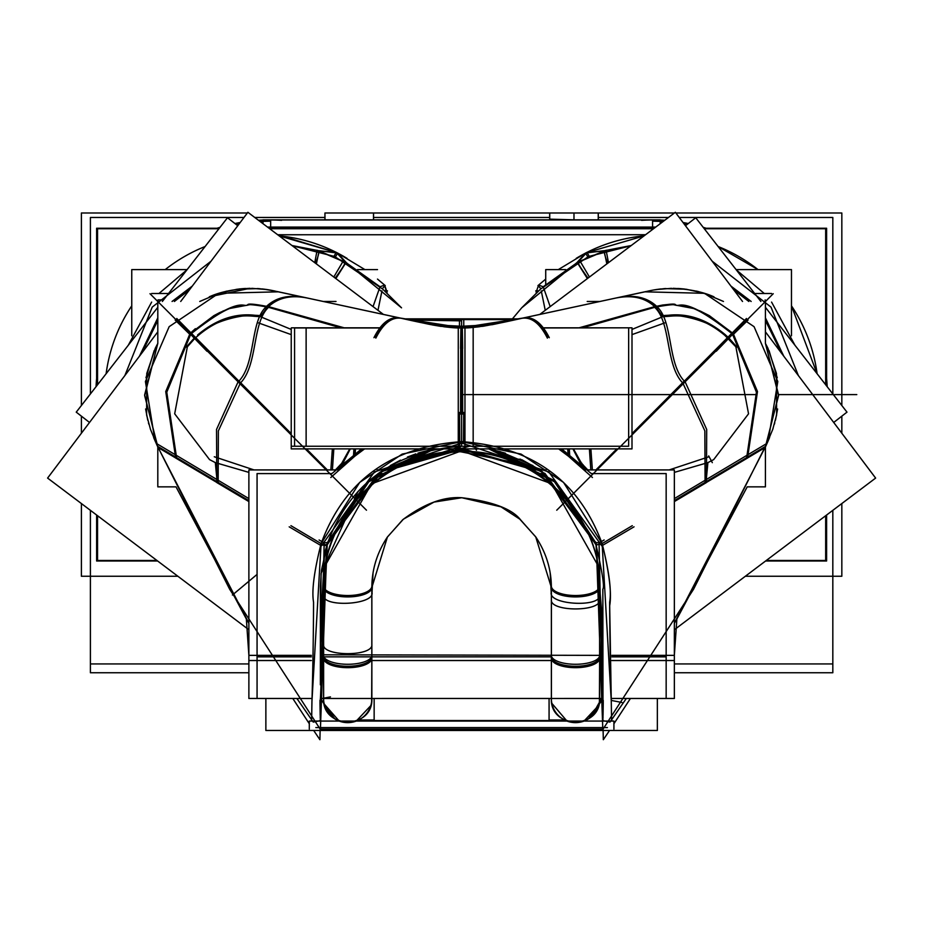 <?xml version="1.0" encoding="UTF-8"?>
<svg xmlns="http://www.w3.org/2000/svg" width="952" height="952" viewBox="0 0 952 952"><rect width="100%" height="100%" fill="white"/><g stroke="black" fill="none" stroke-linecap="round" stroke-linejoin="round"><path stroke-width="1.43" d="M371.815 696.971A24.145 24.145 0 0 1 347.718 722.627A24.145 24.145 0 0 1 323.62 696.971M320.384 655.369L323.573 655.369A24.145 8.913 180 0 0 323.62 655.928L323.62 700.006A24.145 24.145 0 0 0 347.718 722.627A24.145 24.145 0 0 0 371.815 700.006L371.815 655.928A24.145 8.913 180 0 0 371.863 655.369A24.145 8.913 180 0 1 347.718 664.282A24.145 8.913 180 0 1 323.573 655.369L323.573 656.856A24.145 9.437 0 0 0 347.718 666.281A24.145 9.437 0 0 0 371.863 656.856L371.863 698.482L371.863 656.856A24.145 9.437 180 0 1 347.718 666.281A24.145 9.437 180 0 1 323.573 656.856L323.573 698.482L323.573 656.856A24.145 9.437 0 0 0 347.718 666.281A24.145 9.437 0 0 0 371.863 656.856L371.863 658.237A24.145 9.437 180 0 1 371.815 658.832L371.815 586.682A24.145 9.437 180 0 0 371.863 586.087A24.145 9.437 180 0 1 347.718 595.524A24.145 9.437 180 0 1 323.573 586.087A24.145 9.437 180 0 0 323.62 586.682L323.62 658.832A24.145 9.437 180 0 1 323.573 658.237L323.573 586.087L323.573 658.237A24.145 9.437 180 0 0 347.718 667.673A24.145 9.437 180 0 0 371.863 658.237L371.863 591.87M323.62 654.809L602.842 655.369M371.863 657.975L371.863 644.528L371.863 657.975M323.573 644.528L323.573 657.975L323.573 644.528C322.085 656.702 373.363 656.702 371.863 644.528M323.585 585.825L325.37 565.298L371.482 483.83L461.613 450.808L551.743 483.83L597.856 565.298L599.641 585.825M323.858 594.762C320.622 607.804 375.207 605.091 371.982 592.358M599.367 594.762C602.604 607.804 548.019 605.091 551.244 592.358M320.384 656.856L323.573 656.856A24.145 9.437 0 0 0 347.718 666.281A24.145 9.437 0 0 0 371.863 656.856A24.145 9.437 180 0 1 347.718 666.281A24.145 9.437 180 0 1 323.573 656.856L323.573 587.479L323.573 698.482L323.573 656.856L320.384 656.856L323.573 656.856L323.573 587.479A24.145 9.437 0 0 0 347.718 596.916A24.145 9.437 0 0 0 371.863 587.479L387.416 536.987L403.398 519.173L434.029 502.073L461.791 497.729L500.99 506.833L519.78 519.137L535.726 536.868L551.363 587.479A24.145 9.437 0 0 0 575.508 596.916A24.145 9.437 0 0 0 599.653 587.479C601.7 516.115 536.952 449.737 461.613 451.355C386.274 449.737 321.526 516.115 323.573 587.479C321.526 516.115 386.274 449.737 461.613 451.355C536.952 449.737 601.7 516.115 599.653 587.479L599.653 698.482L599.653 656.856L602.842 656.856L599.653 656.856A24.145 9.437 180 0 1 575.508 666.281A24.145 9.437 180 0 1 551.363 656.856A24.145 9.437 0 0 0 575.508 666.281A24.145 9.437 0 0 0 599.653 656.856L599.653 698.482L602.842 698.471L602.842 699.161L588.384 718.903M372.018 592.739L373.029 573.056L372.018 592.739C370.911 572.925 375.98 554.433 387.238 537.261L402.72 519.756C423.914 503.822 443.608 496.48 461.803 497.729C492.374 501.502 511.926 508.832 520.47 519.721L535.917 537.154C547.221 554.35 552.315 572.878 551.208 592.739L550.197 573.056L551.208 592.739M323.858 595.94C317.873 525.98 376.195 457.103 450.046 452.474C532.382 443.477 606.733 517.947 599.367 595.94M599.605 586.682L599.605 658.832A24.145 9.437 0 0 0 599.653 658.237A24.145 9.437 0 0 1 575.508 667.673A24.145 9.437 0 0 1 551.363 658.237A24.145 9.437 0 0 0 551.41 658.832L551.41 586.682A24.145 9.437 0 0 1 551.363 586.087A24.145 9.437 0 0 0 575.508 595.524A24.145 9.437 0 0 0 599.653 586.087L599.653 658.237L599.653 586.087A24.145 9.437 0 0 1 599.605 586.682M551.363 591.87L551.363 658.237L551.363 591.87L551.363 658.237L551.363 591.87L551.363 656.856L323.906 656.856L551.363 656.856L551.363 591.87L551.363 698.482L551.363 656.856L551.363 698.482L599.605 698.471M599.653 599.796L599.653 586.361L599.653 599.796C601.14 611.969 549.863 611.969 551.363 599.796M599.653 587.479A24.145 9.437 0 0 1 575.508 596.916A24.145 9.437 0 0 1 551.363 587.479A24.145 9.437 0 0 0 575.508 596.916A24.145 9.437 0 0 0 599.653 587.479C601.7 516.115 536.952 449.737 461.613 451.355C386.274 449.737 321.526 516.115 323.573 587.479A24.145 9.437 0 0 0 347.718 596.916A24.145 9.437 0 0 0 371.863 587.479A24.145 9.437 0 0 1 347.718 596.916A24.145 9.437 0 0 1 323.573 587.479C321.526 516.115 386.274 449.737 461.613 451.355C536.952 449.737 601.7 516.115 599.653 587.479L599.653 656.856L599.653 587.479A24.145 9.437 0 0 1 575.508 596.916A24.145 9.437 0 0 1 551.363 587.479A24.145 9.437 0 0 0 575.508 596.916A24.145 9.437 0 0 0 599.653 587.479C601.7 516.115 536.952 449.737 461.613 451.355C386.274 449.737 321.526 516.115 323.573 587.479A24.145 9.437 0 0 0 347.718 596.916A24.145 9.437 0 0 0 371.863 587.479M599.605 700.006L599.605 655.928A24.145 8.913 0 0 0 599.653 655.369A24.145 8.913 0 0 1 575.508 664.282A24.145 8.913 0 0 1 551.363 655.369L551.41 654.809M602.842 698.482L320.384 698.482L551.363 698.471L551.363 655.369A24.145 8.913 0 0 0 551.41 655.928L551.41 700.006A24.145 24.145 0 0 0 552.005 704.052M551.41 696.971A24.145 24.145 0 0 0 575.508 722.627A24.145 24.145 0 0 0 599.605 696.971M248.877 698.471L311.375 698.482L248.877 698.471L248.877 655.369L311.375 655.369M674.349 698.471L611.85 698.471L674.349 698.482L674.349 655.369L611.85 655.369M361.558 448.892L331.927 473.584L257.064 473.584L257.064 698.482L257.064 656.856L311.375 656.856M611.85 656.856L666.162 656.856L611.85 656.856L666.162 656.856L611.85 656.856L666.162 656.856L666.162 698.482L666.162 473.584L591.299 473.584L561.668 448.892M311.375 660.521L248.877 660.521L248.877 469.919L335.818 469.919M377.182 469.919L391.07 469.919M532.156 469.919L546.043 469.919M587.408 469.919L674.349 469.919L674.349 660.521L611.85 660.521M320.384 660.521L323.573 660.521M371.863 660.521L551.363 660.521M598.939 660.521L602.842 660.521M545.115 473.584L538.058 473.584M385.167 473.584L378.111 473.584M265.87 698.482L265.87 730.481L657.356 730.481L657.356 698.482M630.426 698.482L613.921 723.734M309.305 723.734L292.8 698.482M454.473 446.428L542.212 471.502L596.297 544.996L602.842 730.172M609.542 730.481L603.318 739.704L603.08 729.077L693.52 589.3L768.288 440.538L777.796 381.526L754.067 326.679L704.492 293.311L644.718 291.824L492.113 324.692L446.512 327.036M467.432 327.69L461.613 327.809L519.994 318.706M548.221 337.091C541.045 323.192 532.846 316.802 523.612 317.92C532.846 316.802 541.045 323.192 548.221 337.091C541.045 323.192 532.846 316.802 523.612 317.92C532.846 316.802 541.045 323.192 548.221 337.091C541.045 323.192 532.846 316.802 523.612 317.92L608.614 299.606M765.42 301.463L765.42 343.375L778.593 394.913L765.753 446.25L778.593 394.913L765.42 343.375L767.966 348.301L765.42 343.375L778.593 394.913L765.753 446.25L674.349 623.215L765.753 446.25L674.349 500.645L765.753 446.25L768.288 440.538M611.791 721.069L611.791 719.498L611.791 721.069L611.791 719.498L626.321 698.482L611.791 719.498L626.321 698.482L611.791 719.498L611.791 721.069L611.791 719.498L626.321 698.482L609.982 722.08L602.949 720.664L599.07 543.425M674.349 623.393L747.213 486.853L765.42 486.853L765.42 447.012L766.61 444.334M774.773 422.819L774.392 424.164M777.248 377.825L769.037 350.586M710.299 295.346L696.555 291.133M684.476 289.027L677.812 288.468M660.164 289.027L654.31 289.872M651.573 290.372L648.276 291.062M555.194 311.125L552.541 311.697M547.388 312.803L535.048 315.469M507.88 321.324L492.696 324.572M477.595 326.976L468.265 327.655M313.684 730.481L319.908 739.704L320.146 729.077L229.706 589.3L157.044 445.322M476.714 327.036L431.113 324.692L278.508 291.824L218.734 293.311L169.159 326.679L145.43 381.526L154.938 440.538M455.794 327.69L461.613 327.809L403.231 318.706M375.005 337.091C382.18 323.192 390.38 316.802 399.614 317.92C390.38 316.802 382.18 323.192 375.005 337.091C382.18 323.192 390.38 316.802 399.614 317.92C390.38 316.802 382.18 323.192 375.005 337.091C382.18 323.192 390.38 316.802 399.614 317.92L369.876 311.518M157.806 301.463L157.806 343.375L155.343 348.135L146.775 373.434L146.608 414.977L150.511 429.447L158.02 447.5L144.644 395.592L157.806 343.375L144.633 394.913L157.473 446.25L144.633 394.913L157.806 343.375L155.259 348.301L157.806 343.375L144.633 394.913L157.473 446.25L248.877 623.215L157.473 446.25L248.877 500.645L157.473 446.25L155.961 442.858M311.435 721.069L311.435 719.498L311.435 721.069L311.435 719.498L296.905 698.482L311.435 719.498L296.905 698.482L311.435 719.498L311.435 721.069L311.435 719.498L296.905 698.482L313.244 722.08L320.277 720.664L324.156 543.425M248.877 623.393L176.013 486.853L157.806 486.853L157.806 447.012L156.616 444.334M148.452 422.819L148.833 424.164M145.965 377.825L154.188 350.586M212.808 295.394L226.671 291.133M238.75 289.027L245.414 288.468M263.061 289.027L274.95 291.062M279.757 292.097L291.241 294.573M304.45 297.417L323.18 301.463L336.008 301.463M340.911 305.283L350.253 307.294M368.031 311.125L314.612 299.606M375.838 312.803L388.178 315.469M415.346 321.324L430.53 324.572M445.631 326.976L449.88 327.357M450.058 327.369L453.461 327.583M453.711 327.595L454.961 327.655M462.672 348.492L462.327 327.809L400.209 318.063M373.946 337.686C381.359 322.966 389.892 316.385 399.554 317.932M505.452 453.223L488.816 448.892L556.289 482.688L595.988 544.008A4.558 1.547 -17.9 0 0 602.116 543.58L632.283 525.683L602.116 543.58C578.84 480.558 532.001 446.583 461.613 441.645L461.613 327.809L440.3 326.286L399.412 317.885M460.554 348.492L460.899 327.809L523.017 318.063M549.28 337.686C541.866 322.966 533.334 316.385 523.671 317.932M495.766 450.451L545.032 473.525L595.988 544.008L602.842 625.012L595.988 544.008A4.558 1.547 -17.9 0 0 602.116 543.58L632.283 525.683L602.116 543.58C609.125 571.343 611.636 590.871 609.661 602.188C609.661 612.493 610.03 661.747 611.279 701.303L609.685 605.758C611.827 593.322 609.304 572.592 602.116 543.58A4.558 1.547 162.1 0 1 595.988 544.008A4.558 1.547 -17.9 0 0 602.116 543.58L611.279 701.303L602.116 543.58C578.84 480.558 532.001 446.583 461.613 441.645C391.224 446.583 344.386 480.558 321.11 543.58L290.943 525.683L321.11 543.58C344.386 480.558 391.224 446.583 461.613 441.645L461.613 327.809L482.926 326.286L523.064 318.039L461.613 327.809L461.613 320.86L409.11 319.967M582.41 327.809L657.047 306.675C647.277 297.31 634.08 294.323 617.455 297.714M547.4 338.127C540.022 323.513 531.585 316.897 522.077 318.265M523.886 317.873L512.283 320.36M623.239 296.453L617.098 297.786C633.092 294.692 645.884 297.607 655.476 306.52C645.884 297.607 633.092 294.692 617.098 297.786C633.092 294.692 645.884 297.607 655.476 306.52L662.521 305.057L655.476 306.52L662.747 316.718L655.476 306.52L579.958 327.809L655.476 306.52C645.884 297.607 633.092 294.692 617.098 297.786C633.092 294.692 645.884 297.607 655.476 306.52L582.017 327.202M589.407 448.892L590.823 469.919L589.407 448.892M579.102 327.809L656.344 306.175C673.707 320.574 666.817 364.39 685.25 382.061C666.817 364.39 673.707 320.574 656.356 306.175L579.102 327.809M683.524 383.751C664.853 365.996 671.565 321.586 654.107 306.83C667.376 304.224 674.468 303.486 675.384 304.592C679.609 308.841 680.811 293.371 733.29 333.652L728.447 338.484L724.888 335.401C711.227 319.11 670.958 312.958 669.244 316.266L662.747 316.718L631.997 329.428M567.737 448.892L568.118 455.937L592.43 477.499L568.118 455.937L567.737 448.892M590.871 448.892L592.37 469.919L590.871 448.892M572.925 448.892L581.589 465.576L568.796 455.02L568.451 448.892L568.796 455.02L585.754 469.919L581.589 465.576L585.754 469.919L581.589 465.576L560.538 448.892L581.589 465.576L585.754 469.919M459.507 412.466L459.733 442.394L548.84 471.966L601.783 545.829L634.032 526.825M463.719 412.466L463.493 442.394L374.386 471.966L321.443 545.829L289.194 526.825M362.688 448.892L354.43 455.02L354.775 448.892L354.43 455.02L362.688 448.892L341.637 465.576L337.472 469.919L354.43 455.02L354.775 448.892L354.43 455.02L362.688 448.892L342.708 464.219L337.472 469.919M357.892 491.637L370.971 479.177L380.229 472.061L461.613 446.25C394.08 451.081 349.289 483.664 327.238 544.008A4.558 1.547 -162.1 0 1 321.11 543.58A4.558 1.547 17.9 0 0 327.238 544.008L366.937 482.688L434.409 448.892L369.769 480.201L326.726 545.639L319.384 544.627M327.333 542.926L366.782 482.485L433.124 448.892M595.892 542.926L556.444 482.485L490.101 448.892M596.499 545.639L553.457 480.201L488.816 448.892L495.671 450.427M459.792 446.012L459.673 438.955M596.38 544.425L595.571 541.962M603.044 715.261L603.259 702.255M602.997 717.82L602.842 589.098C604.698 587.146 602.247 571.616 595.488 542.521L599.106 542.878L604.139 539.974M603.27 701.327A4.558 3.582 -4.2 0 1 602.854 700.029L603.282 701.017A4.558 3.07 0.1 0 1 602.842 699.684L603.282 701.017A4.558 3.082 0 0 1 602.842 699.696A4.558 3.57 180 0 0 603.27 701.219A4.558 3.57 180 0 1 602.842 699.696A4.558 3.57 180 0 0 603.27 701.219A4.558 3.57 180 0 1 602.842 699.696A4.558 3.57 180 0 0 603.27 701.219M611.565 719.236L609.685 605.758C611.827 593.322 609.304 572.592 602.116 543.58A4.558 1.547 162.1 0 1 595.988 544.008L602.842 656.19M602.842 682.179L602.842 684.845M674.349 498.598L767.062 443.311L766.182 445.322M309.305 729.113L309.305 721.069L613.921 721.069L613.921 729.113M315.826 727.578L607.4 727.578M248.877 498.598L156.164 443.311M632.283 525.683L602.116 543.58L563.524 482.414L521.089 454.116L461.613 441.645L402.137 454.116L359.701 482.414L321.11 543.58L290.943 525.683L321.11 543.58A4.558 1.547 17.9 0 0 327.238 544.008L320.384 625.012L327.238 544.008A4.558 1.547 -162.1 0 1 321.11 543.58L311.947 701.303L311.661 719.236M176.751 318.492L191.185 333.117L166.779 392.2L176.703 458.578L158.02 447.5M239.702 383.751C258.373 365.996 251.661 321.586 269.118 306.83C255.85 304.224 248.758 303.486 247.841 304.592C243.617 308.841 242.415 293.371 189.936 333.652L175.763 319.467L189.936 333.652L166.302 391.903L175.858 457.198L166.302 391.903L189.936 333.652L194.779 338.484L187.354 346.825L174.68 413.799L209.535 459.602L215.33 462.612L217.163 481.772L215.33 462.612L248.877 472.382L215.33 462.612L217.163 481.772L175.858 457.198L248.877 500.645L157.473 446.25L248.877 623.215L157.473 446.25L175.858 457.198L166.302 391.903L189.936 333.652L194.779 338.484L187.354 346.825L174.68 413.799L209.535 459.602L215.33 462.612L248.877 472.37L215.33 462.612L217.163 481.772L215.33 462.612L248.877 472.37M240.523 382.752L190.567 332.462L165.743 391.558L175.703 458.031L218.139 483.223L218.377 430.863L240.523 382.752M327.321 469.919L306.425 448.892M291.229 433.612L238.607 380.705L216.532 429.459L216.794 482.545L248.877 501.573M254.017 469.919L214.295 456.77M342.411 462.601L335.461 469.919M339.947 466.504L349.741 448.892M291.229 334.616L257.861 322.692M186.271 347.099L194.97 337.294M206.977 351.264L189.936 333.652L194.779 338.484L198.944 334.807M175.763 319.467L189.936 333.652L213.879 315.659L189.936 333.652L175.763 319.467L194.779 338.484L198.337 335.401C211.999 319.11 252.268 312.958 253.982 316.266C252.268 312.958 211.999 319.11 198.337 335.401C215.997 320.574 234.549 314.196 253.982 316.266L260.479 316.718L267.75 306.52L251.03 304.462L229.42 308.543L213.879 315.659L189.936 333.652L213.879 315.659L219.579 312.649L229.42 308.531L251.03 304.462L267.75 306.52L260.479 316.718L291.229 329.428L260.479 316.718L253.982 316.266L260.479 316.718L291.229 329.428L260.479 316.718L267.75 306.52L341.209 327.202M333.819 448.892L332.403 469.919L333.819 448.892M344.124 327.809L266.881 306.175C249.519 320.574 256.409 364.39 237.976 382.061C256.409 364.39 249.519 320.574 266.869 306.175L344.124 327.809M157.806 343.375L144.633 394.913L157.473 446.25L175.858 457.198L166.302 391.903L189.936 333.652L195.362 328.678L189.936 333.652L213.879 315.659L229.42 308.531L251.03 304.462L229.42 308.531L222.59 311.245L229.42 308.531L251.03 304.462L267.75 306.52C277.341 297.607 290.134 294.692 306.127 297.786C290.134 294.692 277.341 297.607 267.75 306.52L343.267 327.809L267.75 306.52C277.341 297.607 290.134 294.692 306.127 297.786C290.134 294.692 277.341 297.607 267.75 306.52L260.479 316.718L291.229 329.428M355.489 448.892L355.108 455.937L330.796 477.499L355.108 455.937L355.489 448.892M332.355 448.892L330.856 469.919L332.355 448.892M342.756 464.219L341.661 465.635M253.756 315.219L261.955 315.659M197.611 334.985C215.83 319.705 234.799 313.113 254.517 315.231M340.816 327.809L266.179 306.675C275.949 297.31 289.146 294.323 305.77 297.714M375.826 338.127C383.204 323.513 391.641 316.897 401.149 318.265M399.34 317.873L368.864 311.304L399.614 317.92M276.972 291.502L307.401 298.059C290.895 294.704 277.77 297.738 268.036 307.151C254.636 304.747 247.829 304.104 247.603 305.199L237.441 306.841C229.991 306.282 214.212 315.54 190.067 334.592L175.168 320.062M267.119 289.575L251.673 288.325M260.479 316.718L253.982 316.266C252.268 312.958 211.999 319.11 198.337 335.401L194.779 338.484L198.337 335.401C211.999 319.11 252.268 312.958 253.982 316.266L260.479 316.718L267.75 306.52C277.341 297.607 290.134 294.692 306.127 297.786L299.987 296.453M289.087 294.108L280.876 292.335M249.971 288.325L209.285 296.822C220.15 291.943 233.811 289.099 250.197 288.325M462.529 347.04L462.684 414.049M353.906 448.892L353.454 457.222L364.557 448.892M460.697 347.04L460.542 414.049M569.32 448.892L569.772 457.222L558.669 448.892M383.454 314.446L247.889 212.296L180.701 301.463M157.806 331.843L47.6 478.082L248.877 629.76M247.092 620.407L176.013 486.853L247.092 620.407M155.664 442.192L153.665 437.563M147.762 420.189L145.62 408.991M238.928 289.003L243.902 288.563M463.802 327.785L444.394 326.833L461.613 327.809L461.613 446.25L461.613 327.809L479.308 326.774L461.613 327.809L400.161 318.039L461.613 327.809L523.064 318.039L461.613 327.809L400.161 318.039M375.98 312.839L388.475 315.528L376.004 312.839M415.06 321.252L428.876 324.239L415.072 321.264M432.184 324.906L441.062 326.405M459.423 327.785L478.832 326.833M459.471 327.785L459.471 318.86L519.268 318.86M520.649 459.185L513.009 459.364M463.755 318.86L403.957 318.86L463.755 318.86L463.755 327.785M427.424 450.451L378.17 473.537L327.238 544.008L382.954 470.193L433.91 448.999M431.375 449.522L419.999 452.521M419.725 452.605L417.904 453.188M400.506 460.161L390.391 465.528M538.82 469.217L521.886 459.757M539.772 314.446L675.337 212.296L742.524 301.463M765.42 331.843L875.626 478.082L674.349 629.76M475.5 448.892L476.512 450.248M676.134 620.407L747.213 486.853L676.134 620.407M767.562 442.192L769.561 437.563M775.463 420.189L777.606 408.991M684.298 289.003L679.323 288.563M587.217 301.463L600.046 301.463M583.278 466.504L573.485 448.892M631.997 334.616L665.365 322.692M579.566 465.421L581.886 463.267M580.982 462.101L578.828 464.421M582.898 464.517L580.922 467.099M581.589 465.576L568.796 455.02L568.451 448.892L568.796 455.02L560.538 448.892M580.815 462.601L587.765 469.919M669.208 469.919L708.931 456.77M725.614 334.985C707.395 319.705 688.427 313.113 668.709 315.231M669.47 315.219L661.271 315.659M716.249 351.264L733.29 333.652L709.347 315.659L733.29 333.652L756.923 391.903L747.368 457.198L756.923 391.903L733.29 333.652L728.447 338.484L735.872 346.825L748.546 413.799L713.691 459.602L707.895 462.612L706.063 481.772L707.895 462.612L674.349 472.382L707.895 462.612L713.691 459.602L748.546 413.799L735.872 346.825L728.447 338.484L728.934 337.936L724.627 334.2M765.42 343.375L767.883 348.135L776.451 373.434L776.618 414.977L772.715 429.447L765.206 447.5L778.581 395.592L765.42 343.375L778.593 394.913L765.753 446.25L706.063 481.772L707.895 462.612L713.691 459.602L707.895 462.612L674.349 472.37L707.895 462.612L706.063 481.772L674.349 500.645L747.368 457.198L756.923 391.903L733.29 333.652L747.463 319.467L733.29 333.652L709.347 315.659L700.636 311.245L693.806 308.531L672.195 304.462L667.197 304.569L662.521 305.057L672.195 304.462L693.806 308.543L709.347 315.659L693.806 308.531L672.195 304.462L667.197 304.569L655.476 306.52L662.747 316.718L655.476 306.52L662.521 305.057L579.958 327.809L655.476 306.52L662.747 316.718L669.244 316.266L662.747 316.718M724.888 335.401C707.229 320.574 688.677 314.196 669.244 316.266C670.958 312.958 711.227 319.11 724.888 335.401C711.227 319.11 670.958 312.958 669.244 316.266C670.958 312.958 711.227 319.11 724.888 335.401L735.872 346.825L724.888 335.401M646.253 291.502L615.825 298.059C632.33 294.704 645.456 297.738 655.19 307.151C668.59 304.747 675.396 304.104 675.622 305.199L685.785 306.841C693.223 306.282 709.014 315.54 733.159 334.592L748.058 320.062M656.106 289.575L671.553 288.325M634.139 294.108L642.35 292.335M746.475 318.492L732.04 333.117L756.447 392.2L746.523 458.578L765.206 447.5M682.703 382.752L732.659 332.462L757.483 391.558L747.522 458.031L705.087 483.223L704.849 430.863L682.703 382.752M595.904 469.919L616.801 448.892M631.997 433.612L684.619 380.705L706.693 429.459L706.432 482.545L674.349 501.573M708.693 455.925L712.31 462.66M736.955 347.099L728.256 337.294M581.886 463.398L579.899 465.849M674.349 655.297L676.872 618.967M468.753 446.428L381.014 471.502L326.929 544.996L320.384 730.172L326.929 544.996L381.014 471.502L468.753 446.428M320.384 653.262L321.074 573.52M321.086 573.485L357.833 491.696M320.384 644.076L327.238 544.008L369.935 480.046L434.409 448.892L382.954 470.193L327.238 544.008L320.384 699.672A4.558 3.07 -0.1 0 1 319.943 701.005L320.384 699.684L319.943 701.017A4.558 3.082 -0 0 0 320.3 700.291M320.396 698.482L334.83 718.903M332.034 716.844L320.634 698.482M565.69 720.545L357.535 720.545M374.148 721.069L374.148 698.482M549.078 721.069L549.078 698.482M603.08 729.101L320.146 729.101M374.148 719.986L358.714 719.986L374.148 719.986M319.967 702.255L320.181 715.261M602.783 696.388L591.192 716.844L602.783 696.388M564.512 719.986L549.078 719.986L564.512 719.986M607.15 721.223A4.558 4.558 180 0 1 606.269 721.081A4.558 4.558 -0 0 0 607.15 721.223A4.558 4.558 180 0 1 606.269 721.081A4.558 4.558 -0 0 0 607.15 721.223A4.558 4.558 -0 0 1 606.269 721.081M602.997 717.879A4.558 4.558 180 0 1 602.842 716.678L602.997 717.879A4.558 4.558 180 0 1 602.842 716.678A4.558 4.558 -0 0 0 602.997 717.879A4.558 4.558 -0 0 1 602.842 716.678A4.558 4.558 -0 0 0 602.997 717.879M606.174 721.069L607.233 721.235M602.842 699.22L603.282 700.743M320.229 717.82L320.384 700.922M320.384 716.678A4.558 4.558 180 0 1 320.229 717.879L320.384 716.678A4.558 4.558 180 0 1 320.229 717.879A4.558 4.558 0 0 0 320.384 716.678A4.558 4.558 180 0 1 320.229 717.879A4.558 4.558 0 0 0 320.384 716.678M316.957 721.081A4.558 4.558 180 0 1 316.076 721.223A4.558 4.558 0 0 0 316.957 721.081A4.558 4.558 180 0 1 316.076 721.223A4.558 4.558 0 0 0 316.957 721.081A4.558 4.558 180 0 1 316.076 721.223M315.993 721.235L317.04 721.069M319.943 700.743L320.384 699.22M320.384 699.696A4.558 3.57 180 0 1 319.955 701.219A4.558 3.57 180 0 0 320.384 699.696A4.558 3.57 180 0 1 319.955 701.219A4.558 3.57 180 0 0 320.384 699.696A4.558 3.57 180 0 1 319.955 701.219M319.955 701.327A4.558 3.582 4.2 0 0 320.372 700.029L319.943 701.017M326.845 544.425L327.655 541.962M319.087 539.974L324.12 542.878L327.726 542.521L321.419 570.403L320.396 586.17L320.384 682.941M320.384 684.845L320.384 682.179M320.384 656.19L320.384 645.23M320.384 632.211L324.465 553.802M324.477 553.755L327.214 544.092M290.943 525.683L321.11 543.58L311.947 701.303C313.196 661.747 313.565 612.493 313.553 602.188C311.59 590.871 314.1 571.343 321.11 543.58L359.701 482.414L402.137 454.116L461.613 441.645L461.613 327.809L479.308 326.774M246.354 618.967L248.877 655.297M327.238 544.008A4.558 1.547 -162.1 0 1 321.11 543.58L359.701 482.414L402.137 454.116L461.613 441.645L521.089 454.116L563.524 482.414L602.116 543.58L563.524 482.414L521.089 454.116L461.613 441.645L461.613 327.809L443.918 326.774L461.613 327.809L461.613 446.25L294.573 446.25L461.613 446.25L294.573 446.25L294.573 327.809L294.573 446.25L294.573 327.809L380.074 327.809L294.573 327.964M306.127 327.964L379.955 327.964M291.229 327.964L291.229 448.892L291.229 327.964L291.229 448.892L464.957 448.892L464.957 327.964M291.526 446.25L306.127 446.25L306.127 327.809L291.526 327.809M556.741 510.201L773.226 293.716M543.271 327.964L631.997 327.809L543.152 327.809L628.653 327.809L543.152 327.809L628.653 327.809L628.653 446.25L628.653 327.809L628.653 446.25L461.613 446.25L461.613 327.809L461.613 446.25L628.653 446.25L461.613 446.25L461.613 327.809L445.917 327M458.269 327.964L458.269 448.892L458.269 327.964L458.269 448.892L631.997 448.892L631.997 327.964M458.567 446.25L473.168 446.25L473.168 327.809M366.484 510.201L149.999 293.716M248.877 672.743L90.404 672.743L90.404 510.343M90.404 393.95L90.404 217.472L243.986 217.472M90.404 663.937L248.877 663.937M674.349 663.937L832.822 663.937L832.822 510.343M832.822 393.95L832.822 217.472L679.24 217.472M254.767 217.472L324.941 217.472M373.541 217.472L549.685 217.472M598.284 217.472L668.459 217.472M674.349 672.743L832.822 672.743L832.822 663.937M157.615 560.99L96.628 560.99L96.628 515.032M96.628 385.941L96.628 228.242L219.317 228.242M765.61 560.99L826.598 560.99L826.598 515.032M826.598 385.941L826.598 228.242L703.909 228.242M269.059 228.242L654.167 228.242M81.396 576.246L81.396 503.548L81.396 576.246L177.857 576.246L81.396 576.246L81.396 503.548L81.396 576.246L177.857 576.246L81.396 576.246M81.396 433.243L81.396 416.143L81.396 433.243M81.396 405.528L81.396 212.998L247.353 212.998L81.396 212.998L247.353 212.998L81.396 212.998L81.396 405.528M745.368 576.246L841.83 576.246L841.83 503.548L841.83 576.246L841.83 503.548L841.83 576.246L745.368 576.246M841.83 433.243L841.83 416.143L841.83 433.243M841.83 405.528L841.83 212.998L675.872 212.998L841.83 212.998L841.83 405.528L841.83 212.998L675.872 212.998L841.83 212.998L841.83 405.528M324.941 219.841L324.941 212.998L674.397 212.998L598.237 212.998L598.237 219.841M373.493 219.841L373.493 212.998L373.541 219.841L373.541 212.998L549.685 212.998L373.541 212.998L549.685 212.998L549.685 219.841L549.732 212.998L549.732 219.841M411.383 319.598L511.843 319.598L411.383 319.598M324.941 212.998L324.989 219.841M96.211 386.476A174.632 174.632 0 0 1 96.628 380.062A174.632 174.632 0 0 0 96.211 386.476A174.632 174.632 0 0 1 96.628 380.062A174.632 174.632 0 0 0 96.211 386.476M217.58 228.242A174.632 174.632 0 0 1 219.864 227.54A174.632 174.632 0 0 0 217.58 228.242A174.632 174.632 0 0 1 219.864 227.54A174.632 174.632 0 0 0 217.58 228.242M235.084 223.649A174.632 174.632 0 0 1 240.059 222.685A174.632 174.632 0 0 0 235.084 223.649A174.632 174.632 0 0 1 240.059 222.685A174.632 174.632 0 0 0 235.084 223.649M641.612 220.328A174.632 174.632 0 0 1 664.579 220.4A174.632 174.632 0 0 0 652.572 219.983L652.572 227.088L652.572 219.983L652.572 227.088L270.654 227.088L652.572 227.088A167.54 167.54 0 0 1 655.666 227.111A167.54 167.54 0 0 0 652.572 227.088L270.654 227.088L270.654 219.983L270.654 227.088L652.572 227.088A167.54 167.54 0 0 1 655.666 227.111A167.54 167.54 0 0 0 652.572 227.088L270.654 227.088L270.654 219.983A174.632 174.632 0 0 0 258.647 220.4A174.632 174.632 0 0 1 270.654 219.983A174.632 174.632 0 0 0 258.647 220.4A174.632 174.632 0 0 1 281.613 220.328M96.057 386.679A174.775 174.775 0 0 1 96.628 378.444M217.115 228.242A174.775 174.775 0 0 1 220.019 227.338M234.942 223.53A174.775 174.775 0 0 1 240.178 222.518M258.48 220.269A174.775 174.775 0 0 1 277.698 219.983M281.185 227.23L281.161 227.564A167.397 167.397 0 0 0 267.738 227.254M270.654 219.864L270.654 221.138L260.063 221.471M239.035 224.053L236.286 224.577M263.014 223.696L263.014 219.841L660.212 219.841L660.212 223.696M642.041 227.23L642.064 227.564A167.397 167.397 0 0 1 655.488 227.254L267.714 227.23M660.212 219.983L263.014 219.983M573.985 212.998L573.985 219.841L549.685 219.15M598.284 219.841L598.284 212.998M683.167 222.685A174.632 174.632 0 0 1 688.141 223.649A174.632 174.632 0 0 0 683.167 222.685A174.632 174.632 0 0 1 688.141 223.649A174.632 174.632 0 0 0 683.167 222.685M703.361 227.54A174.632 174.632 0 0 1 705.646 228.242A174.632 174.632 0 0 0 703.361 227.54A174.632 174.632 0 0 1 705.646 228.242A174.632 174.632 0 0 0 703.361 227.54M826.598 380.062A174.632 174.632 0 0 1 827.014 386.476A174.632 174.632 0 0 0 826.598 380.062A174.632 174.632 0 0 1 827.014 386.476A174.632 174.632 0 0 0 826.598 380.062M645.527 219.983A174.775 174.775 0 0 1 664.746 220.269M683.048 222.518A174.775 174.775 0 0 1 688.284 223.53M703.207 227.338A174.775 174.775 0 0 1 706.11 228.242M826.598 378.456A174.775 174.775 0 0 1 827.169 386.679M686.939 224.577L684.191 224.053M663.163 221.471L652.572 221.138L652.572 219.864M463.565 228.742L269.714 228.742M218.924 228.742L97.556 228.742L97.556 384.751M97.556 515.734L97.556 560.454L156.901 560.454M386.524 292.526L384.644 285.088L377.504 279.091L384.644 285.088L380.026 286.754L345.183 262.026L336.818 252.935L318.373 250.638L292.002 245.533L318.373 250.638L345.183 262.026L336.937 252.732L282.565 236.239M346.992 258.349A159.448 159.448 0 0 0 279.186 235.882L336.937 252.732L364.913 269.606L336.937 252.732L279.186 235.882L336.937 252.732L364.913 269.606L336.937 252.732L318.373 250.638A37.806 4.855 118.4 0 1 315.54 263.276A37.806 4.855 -61.6 0 0 318.373 250.638L292.002 245.533L318.373 250.638L345.183 262.026L318.373 250.638A37.806 4.855 118.4 0 1 315.54 263.276A37.806 4.855 -61.6 0 0 318.373 250.638L292.002 245.533M106.124 373.731A159.448 159.448 0 0 1 131.757 305.842M165.22 269.606A159.448 159.448 0 0 1 205.085 246.532M131.757 335.794L131.757 269.606L187.127 269.606M377.504 269.606L357.464 269.606M168.552 293.49L151.642 293.49M89.512 422.462L76.243 412.145L157.806 307.306M162.352 301.463L227.492 217.734L237.762 225.731M124.879 375.54L152.213 307.115L211.046 261.193M337.722 253.042L335.509 256.731L292.264 245.735M385.251 285.517L382.216 288.777L334.092 256.088L336.318 252.316M317.075 250.316L346.611 262.954L338.019 253.518M346.385 262.692L401.542 307.841L382.287 288.694M333.795 277.02L343.291 260.907M345.195 262.026A41.983 2.892 128.9 0 1 335.211 278.091A41.983 2.892 -51.1 0 0 345.195 262.026A41.983 2.892 128.9 0 1 335.211 278.091A41.983 2.892 -51.1 0 0 345.195 262.026A41.983 2.892 -51.1 0 1 335.211 278.091M386.952 292.93L384.644 285.088L387.083 292.323L384.644 285.088L380.026 286.754L373.053 306.603L380.026 286.754L345.183 262.026L336.937 252.732L318.373 250.638L345.183 262.026L336.818 252.935L318.373 250.638L336.937 252.732L364.913 269.606M335.854 278.579L346.016 262.478M314.755 262.681L317.111 250.233M316.385 263.906L319.098 250.792M189.436 289.86L174.394 301.463M157.806 320.467L141.955 352.883M387.476 290.895L384.739 290.895M381.954 290.895L377.98 310.328M387.083 292.323L384.644 285.088L377.504 279.091L384.644 285.088L380.026 286.754L373.101 306.425M459.661 228.742L653.512 228.742M704.302 228.742L825.67 228.742L825.67 384.751M825.67 515.734L825.67 560.454L766.324 560.454M588.015 278.091A41.983 2.892 -128.9 0 1 578.031 262.026L604.853 250.638A37.806 4.855 61.6 0 0 607.685 263.276A37.806 4.855 -118.4 0 1 604.853 250.638L586.408 252.935L578.031 262.026A41.983 2.892 51.1 0 0 588.015 278.091A41.983 2.892 -128.9 0 1 578.031 262.026L543.199 286.754L578.031 262.026A41.983 2.892 51.1 0 0 588.015 278.091A41.983 2.892 -128.9 0 1 578.031 262.026L543.199 286.754L538.582 285.088L543.199 286.754L550.173 306.603L543.199 286.754L550.173 306.603L543.199 286.754L538.582 285.088L536.143 292.323L538.582 285.088L545.722 279.091L538.582 285.088L543.199 286.754L578.031 262.026L586.408 252.935L604.853 250.638L631.224 245.533L604.853 250.638L586.289 252.732L578.031 262.026L604.853 250.638L578.031 262.026L543.199 286.754L550.125 306.425M558.312 269.606L586.289 252.732L558.312 269.606L586.289 252.732L558.312 269.606L586.289 252.732L644.04 235.882A159.448 159.448 0 0 0 576.234 258.349M817.102 373.731A159.448 159.448 0 0 0 791.469 305.842L817.102 373.731M758.006 269.606A159.448 159.448 0 0 0 718.141 246.532L758.006 269.606M545.722 284.577L545.722 269.606L565.762 269.606M791.469 335.794L791.469 269.606L736.098 269.606M754.674 293.49L771.584 293.49M833.714 422.462L846.982 412.145L765.42 307.306M760.874 301.463L695.733 217.734L685.464 225.731M798.347 375.54L771.013 307.115L712.179 261.193M585.504 253.042L587.717 256.731L630.962 245.735M644.04 235.882L586.289 252.732L644.04 235.882M537.975 285.517L541.01 288.777L589.133 256.088L586.908 252.316M606.15 250.316L576.615 262.954L585.206 253.518M512.426 318.86L521.684 307.841L540.938 288.694M579.935 260.907L589.431 277.02M577.209 262.478L587.372 278.579M606.115 250.233L608.471 262.681M604.127 250.792L606.84 263.906M733.79 289.86L748.831 301.463M765.42 320.467L781.271 352.883M535.75 290.895L538.487 290.895M541.271 290.895L545.246 310.328M163.601 299.868L158.056 299.868L158.056 301.463M765.17 299.868L765.17 301.463M324.227 704.052A24.145 24.145 0 0 1 323.62 700.006A24.145 24.145 0 0 0 347.718 722.627A24.145 24.145 0 0 0 371.815 700.006A24.145 24.145 0 0 1 347.718 722.627A24.145 24.145 0 0 1 323.62 700.006A24.145 24.145 0 0 0 324.227 704.052L339.198 721.069M371.637 701.838L371.863 656.856M599.653 656.856A24.145 9.437 180 0 1 575.508 666.281A24.145 9.437 180 0 1 551.363 656.856A24.145 9.437 0 0 0 575.508 666.281A24.145 9.437 0 0 0 599.653 656.856L599.653 698.482L599.653 656.856L602.842 656.856M551.363 655.369L551.363 698.482C549.863 729.625 601.14 729.637 599.653 698.482L599.653 655.369L599.427 701.731M598.582 705.575A24.145 24.145 0 0 0 599.427 701.803M323.906 656.856L551.363 656.856M257.064 473.584L257.064 698.482L257.064 473.584L331.927 473.584L257.064 473.584M666.162 473.584L591.299 473.584L666.162 473.584L666.162 698.482L666.162 473.584M826.669 394.616L791.897 394.616M602.842 644.076L595.988 544.008L553.29 480.046L488.816 448.892L540.272 470.193L595.988 544.008L540.272 470.193L488.816 448.892L500.431 451.688L532.906 465.576M495.385 324.025L508.511 321.181M765.753 446.25L747.368 457.198L765.753 446.25L674.349 623.215M656.785 289.467L665.745 288.527M266.441 289.467L257.48 288.527M376.016 312.839L388.368 315.505M414.715 321.181L427.841 324.025M175.858 457.198L166.302 391.903L189.936 333.652L194.779 338.484L187.354 346.825L174.68 413.799L209.535 459.602L215.33 462.612M350.3 448.892L341.637 465.576L354.43 455.02L341.637 465.576M747.463 319.467L728.447 338.484L732.861 334.069L728.447 338.484L735.872 346.825L748.546 413.799L713.691 459.602L748.546 413.799L735.872 346.825L748.546 413.799L713.691 459.602L707.895 462.612L706.063 481.772L747.368 457.198L756.923 391.903L733.29 333.652L709.347 315.659L733.29 333.652L756.923 391.903L747.368 457.198M602.592 698.482L591.192 716.844M157.473 446.25L248.877 623.215M461.613 441.645L461.613 327.809L477.309 327M841.83 394.616L778.593 394.616L841.83 394.616M321.11 543.58C314.1 571.343 311.59 590.871 313.553 602.188C313.565 612.493 313.196 661.747 311.947 701.303C313.196 661.747 313.565 612.493 313.553 602.188C311.59 590.871 314.1 571.343 321.11 543.58M194.779 338.484L187.354 346.825L174.68 413.799L209.535 459.602L174.68 413.799L187.354 346.825L194.755 338.46M248.877 500.645L217.163 481.772M354.775 448.892L354.43 455.02M568.451 448.892L568.796 455.02M801.156 394.616L838.998 394.616L801.156 394.616M443.918 326.774L461.613 327.809M552.553 311.697L554.361 311.304M672.195 304.462L693.806 308.531L709.347 315.659L693.806 308.531L672.195 304.462M674.349 500.645L706.063 481.772M674.349 472.37L707.895 462.612M434.409 448.892L427.555 450.427M611.85 700.541L622.013 702.493M602.842 699.684L603.282 701.017M320.384 698.827L330.439 696.9M755.995 394.616L461.613 394.616L755.995 394.616M645.575 234.716L277.71 234.763M270.654 219.983L270.654 227.088L267.56 227.111M664.579 220.4A174.632 174.632 0 0 0 652.572 219.983A174.632 174.632 0 0 1 664.579 220.4M652.572 227.088L652.572 219.983M139.444 356.203L157.806 317.861M172.074 301.463L192.268 286.1M186.937 269.856L158.96 293.49M151.642 302.093L128.282 345.255M377.504 279.091L384.644 285.088L380.026 286.754L373.053 306.603L380.026 286.754L345.183 262.026L336.818 252.935M543.199 286.754L538.582 285.088L545.722 279.091L538.582 285.088L536.143 292.323L538.582 285.088L545.722 279.091M730.957 286.1L751.152 301.463M765.42 317.861L783.782 356.203M736.289 269.856L764.266 293.49M771.584 302.093L794.944 345.255M607.685 263.276A37.806 4.855 -118.4 0 1 604.853 250.638L586.408 252.935L578.031 262.026L604.853 250.638L578.031 262.026L586.408 252.935L604.853 250.638A37.806 4.855 61.6 0 0 607.685 263.276A37.806 4.855 -118.4 0 1 604.853 250.638L631.224 245.533M856.788 394.616L833.345 394.616L856.788 394.616C873.746 394.616 873.746 394.616 856.788 394.616C873.746 394.616 873.746 394.616 856.788 394.616L848.529 394.616L856.788 394.616C873.746 394.616 873.746 394.616 856.788 394.616C873.746 394.616 873.746 394.616 856.788 394.616L812.734 394.616L856.788 394.616M468.753 394.616L476.048 394.616L468.753 394.616M476.75 394.616L476.048 394.616L476.75 394.616M279.186 235.882L336.937 252.732M384.644 285.088L380.026 286.754L345.183 262.026L318.373 250.638A37.806 4.855 -61.6 0 1 315.54 263.276M380.026 286.754L345.183 262.026M538.582 285.088L536.143 292.323M356.25 721.069L370.78 705.658M371.863 698.482L371.863 655.369L371.863 698.482C373.351 729.637 322.085 729.625 323.573 698.482L323.573 655.369M389.261 469.919L461.613 449.439L533.965 469.919L524.124 464.409L451.058 449.844L397.21 465.385L389.261 469.919M551.862 703.373L566.976 721.069M584.028 721.069L598.606 705.503M493.755 324.346L492.113 324.692M601.105 301.225L598.118 301.867M636.103 293.68L632.437 294.477M654.214 289.884L658.986 289.17M679.407 288.563L680.109 288.611M696.364 291.086L698.816 291.693M703.576 293.037L705.027 293.49M773.06 428.448L772.846 429.09M431.113 324.692L429.471 324.346M325.108 301.867L322.121 301.225M290.788 294.477L287.123 293.68M264.251 289.17L268.785 289.848M269.868 290.039L274.105 290.872M462.339 327.797C447.856 329.237 410.895 320.348 398.983 317.789M440.3 326.286L423.485 323.097M410.943 320.36L399.65 317.932M460.887 327.797C475.369 329.237 512.331 320.348 524.243 317.789M482.926 326.286L499.74 323.097M522.446 318.182L608.673 299.594M523.743 317.897L540.141 314.374M190.221 333.367L195.362 328.678L190.221 333.367M400.78 318.182L314.553 299.594M399.483 317.897L383.085 314.374M306.758 297.916L269.785 290.015L258.67 288.599L237.179 289.218L218.996 293.24L199.753 301.463M290.907 294.501L300.82 296.631M283.018 292.8L277.615 291.633M275.568 291.193L271.594 290.36M270.297 290.11L262.466 288.956M400.459 318.111L399.257 317.849M494.338 324.239L508.154 321.264M522.767 318.111L523.969 317.849M232.407 595.036L257.064 574.413M432.172 449.356L419.225 452.759M415.869 453.866L407.432 457.055M490.03 449.142L504.358 452.878M733.29 333.652L732.528 332.902M616.468 297.916L653.441 290.015L664.556 288.599L686.035 289.218L704.075 293.192L723.472 301.463M632.318 294.501L622.406 296.631M640.208 292.8L645.611 291.633M647.658 291.193L651.632 290.36M652.929 290.11L660.759 288.956M673.028 288.325C689.415 289.099 703.076 291.943 713.988 296.845M273.748 227.088L267.524 227.088M653.131 227.052L652.013 227.052M521.684 307.841L576.841 262.692"/></g></svg>
